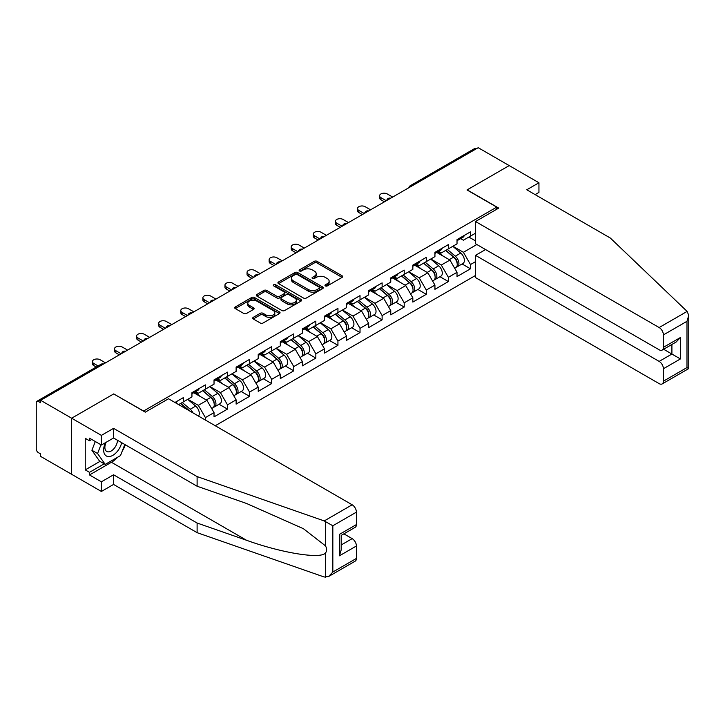 <?xml version="1.0" encoding="UTF-8"?>
<svg xmlns="http://www.w3.org/2000/svg" width="725" height="725" viewBox="0 0 725 725"><rect width="100%" height="100%" fill="white"/><g stroke="black" fill="none" stroke-linecap="round" stroke-linejoin="round"><path stroke-width="1.09" d="M325.371 285.913A1.377 0.797 0 0 0 327.319 285.913L342.091 277.394A1.967 1.133 0 0 0 342.662 276.587A1.967 1.133 0 0 0 342.091 275.79L317.07 261.344A1.967 1.133 0 0 0 314.288 261.344L299.525 269.863A1.377 0.797 0 0 0 299.117 270.425A1.377 0.797 0 0 0 299.525 270.987A1.377 0.797 0 0 0 301.464 270.987L303.376 269.89A6.289 3.634 0 0 1 312.276 269.89L314.36 271.096A6.289 3.634 0 0 1 316.2 273.66A6.289 3.634 0 0 1 314.36 276.225L312.448 277.331A1.377 0.797 0 0 0 312.049 277.892A1.377 0.797 0 0 0 312.448 278.454A1.377 0.797 0 0 0 314.396 278.454L316.308 277.349A6.289 3.634 0 0 1 325.199 277.349L327.283 278.554A6.289 3.634 0 0 1 329.132 281.119A6.289 3.634 0 0 1 327.283 283.692L325.371 284.789A1.377 0.797 0 0 0 324.972 285.351A1.377 0.797 0 0 0 325.371 285.913L325.371 284.789M253.27 317.351A1.967 1.133 0 0 0 252.699 318.157A1.967 1.133 0 0 0 253.27 318.955L260.293 323.015A1.967 1.133 0 0 0 263.066 323.015L279.469 313.544A1.967 1.133 0 0 0 280.049 312.738A1.967 1.133 0 0 0 279.469 311.94L254.457 297.495A1.967 1.133 0 0 0 251.675 297.495L235.272 306.965A1.967 1.133 0 0 0 234.692 307.763A1.967 1.133 0 0 0 235.272 308.569L243.754 313.463A1.967 1.133 0 0 0 246.527 313.463L253.551 309.412A1.967 1.133 0 0 0 254.122 308.605A1.967 1.133 0 0 0 253.551 307.808L249.346 305.379A5.256 3.036 0 0 1 247.805 303.231A5.256 3.036 0 0 1 251.049 300.422A5.256 3.036 0 0 1 256.777 301.083L273.252 310.59A5.256 3.036 0 0 1 274.793 312.738A5.256 3.036 0 0 1 271.549 315.547A5.256 3.036 0 0 1 265.812 314.886L263.066 313.3A1.967 1.133 0 0 0 260.293 313.3L253.27 317.351L253.27 318.955M113.852 393.847L71.648 418.216L40.636 400.309L478.192 147.692L509.204 165.59L467.009 189.959L496.743 207.123L143.586 411.021L113.852 394.01M303.521 298.057A1.967 1.133 0 0 0 306.294 298.057L322.697 288.586A1.967 1.133 0 0 0 323.278 287.78A1.967 1.133 0 0 0 322.697 286.982L297.676 272.537A1.967 1.133 0 0 0 294.903 272.537L278.5 282.007A1.967 1.133 0 0 0 277.92 282.804A1.967 1.133 0 0 0 278.5 283.611L303.521 298.057M274.249 286.212A1.377 0.797 0 0 1 275.645 286.411L275.645 284.771L301.083 299.461A1.967 1.133 0 0 1 301.663 300.259A1.967 1.133 0 0 1 301.083 301.065L284.68 310.536A1.967 1.133 0 0 1 281.907 310.536L256.886 296.09L256.886 294.486A1.967 1.133 0 0 0 256.306 295.283A1.967 1.133 0 0 0 256.886 296.09M256.886 294.486L263.9 290.435A1.967 1.133 0 0 1 266.682 290.435L276.832 296.289A1.967 1.133 0 0 0 279.614 296.289L284.263 293.598A1.967 1.133 0 0 0 284.843 292.8A1.967 1.133 0 0 0 284.263 291.994L273.706 285.895A1.377 0.797 0 0 1 273.298 285.333A1.377 0.797 0 0 1 274.15 284.599A1.377 0.797 0 0 1 275.645 284.771M215.234 425.738L475.509 275.473M496.743 207.123L496.743 209.253M178.631 404.604L183.307 401.904L183.307 397.653L174.952 402.475M183.307 401.904L191.944 396.919L191.944 392.66L205.392 384.893L205.392 389.153L214.029 384.159L214.029 379.909L227.487 372.142L227.487 376.393L236.123 371.408L236.123 367.158L249.572 359.392L249.572 363.642L258.218 358.657L258.218 354.407L271.667 346.641L271.667 350.891L280.303 345.897L280.303 341.647L293.761 333.881L293.761 338.131L302.397 333.147L302.397 328.896L315.846 321.13L315.846 325.38L324.483 320.396L324.483 316.145L337.941 308.379L337.941 312.629L346.577 307.636L346.577 303.385L360.026 295.619L360.026 299.869L368.663 294.885L368.663 290.634L382.12 282.868L382.12 287.118L390.757 282.134L390.757 277.883L404.206 270.117L404.206 274.367L412.842 269.383L412.842 265.123L426.3 257.357L426.3 261.616L434.937 256.623L434.937 252.373L448.385 244.606L448.385 248.856L457.022 243.872L457.022 239.622L470.48 231.855L470.48 236.105L475.509 233.205M475.509 261.653L470.48 264.553L463.402 252.291L452.917 246.246M462.079 263.954L470.48 268.803L470.48 264.553M470.48 268.803L457.022 276.569L457.022 272.319L448.385 277.312L441.308 265.042L430.831 258.997M439.984 276.714L448.385 281.563L448.385 277.312M448.385 281.563L434.937 289.329L434.937 285.079L426.3 290.063L419.213 277.802L408.737 271.748M417.899 289.465L426.3 294.314L426.3 290.063M426.3 294.314L412.842 302.08L412.842 297.83L404.206 302.814L397.128 290.553L386.652 284.508M395.805 302.216L404.206 307.065L404.206 302.814M404.206 307.065L390.757 314.831L390.757 310.581L382.12 315.574L375.033 303.304L364.557 297.259M373.719 314.967L382.12 319.825L382.12 315.574M382.12 319.825L368.663 327.591L368.663 323.341L360.026 328.325L352.948 316.064L342.472 310.01M351.625 327.727L360.026 332.576L360.026 328.325M360.026 332.576L346.577 340.342L346.577 336.092L337.941 341.076L330.854 328.815L320.377 322.761M329.54 340.478L337.941 345.327L337.941 341.076M337.941 345.327L324.483 353.093L324.483 348.843L315.846 353.827L308.768 341.566L298.283 335.521M307.445 353.229L315.846 358.087L315.846 353.827M315.846 358.087L302.397 365.853L302.397 361.594L293.761 366.587L286.674 354.326L276.198 348.272M285.351 365.989L293.761 370.837L293.761 366.587M293.761 370.837L280.303 378.604L280.303 374.354L271.667 379.338L264.589 367.077L254.103 361.023M263.266 378.74L271.667 383.588L271.667 379.338M271.667 383.588L258.218 391.355L258.218 387.105L249.572 392.089L242.494 379.827L232.018 373.783M241.171 391.491L249.572 396.339L249.572 392.089M249.572 396.339L236.123 404.106L236.123 399.856L227.487 404.849L220.409 392.578L209.924 386.534M219.086 404.251L227.487 409.099L227.487 404.849M227.487 409.099L214.029 416.866L214.029 412.616L205.392 417.6L198.315 405.338L187.838 399.285M205.392 420.056L205.392 417.6M195.578 391.654L198.315 393.24L205.392 389.153M198.315 405.338L206.951 400.354L193.738 392.723M214.029 412.616L206.951 400.354M217.672 378.903L220.409 380.48L227.487 376.393M220.409 392.578L229.046 387.594L215.823 379.963M236.123 399.856L229.046 387.594M239.757 366.152L242.494 367.729L249.572 363.642M242.494 379.827L251.131 374.843L237.918 367.212M258.218 387.105L251.131 374.843M261.852 353.392L264.589 354.978L271.667 350.891M264.589 367.077L273.225 362.092L260.012 354.462M280.303 374.354L273.225 362.092M283.937 340.641L286.674 342.218L293.761 338.131M286.674 354.326L295.311 349.332L282.097 341.702M302.397 361.594L295.311 349.332M306.032 327.89L308.768 329.467L315.846 325.38M308.768 341.566L317.405 336.581L304.192 328.951M324.483 348.843L317.405 336.581M328.117 315.13L330.854 316.716L337.941 312.629M330.854 328.815L339.49 323.83L326.277 316.2M346.577 336.092L339.49 323.83M350.211 302.379L352.948 303.965L360.026 299.869M352.948 316.064L361.585 311.07L348.372 303.44M368.663 323.341L361.585 311.07M372.297 289.628L375.033 291.205L382.12 287.118M375.033 303.304L383.679 298.319L370.457 290.689M390.757 310.581L383.679 298.319M394.391 276.877L397.128 278.454L404.206 274.367M397.128 290.553L405.764 285.568L392.551 277.938M412.842 297.83L405.764 285.568M416.476 264.118L419.213 265.703L426.3 261.616M419.213 277.802L427.859 272.817L414.637 265.187M434.937 285.079L427.859 272.817M438.571 251.367L441.308 252.943L448.385 248.856M441.308 265.042L449.944 260.058L436.731 252.427M457.022 272.319L449.944 260.058M476.071 148.915L411.927 185.944M411.021 186.47A3 1.731 120 0 1 411.782 185.863A3 1.731 60 0 0 410.278 185.718L474.431 148.679A3 1.731 60 0 1 475.926 148.833M460.665 238.616L463.402 240.193L470.48 236.105M463.402 252.291L476.851 244.524M468.848 237.048L475.509 240.89M117.686 457.203A22.529 13.005 -60 0 1 111.442 462.278L89.492 474.948L101.391 481.817L101.391 491.468L71.648 474.295L71.648 418.216L113.707 393.929L145.281 412.163L168.508 398.759L352.169 504.79A6.008 3.471 60 0 1 356.419 512.149L332.838 525.761L324.22 520.931L197.109 476.588L113.562 428.348L101.391 435.381L71.648 418.216L71.648 474.295L40.636 456.397L40.636 453.941L38.371 452.636A3 1.731 -120 0 1 36.25 448.956L36.25 402.683A3 1.731 -120 0 1 36.875 401.306A3 1.731 -120 0 1 38.371 401.451L40.636 402.765L40.636 400.309M325.924 286.112L327.283 285.324A6.289 3.634 0 0 0 329.132 282.759L329.132 281.119M316.2 273.66L316.2 275.292A6.289 3.634 0 0 1 314.36 277.865L313.001 278.645M342.064 277.403L317.07 262.976A1.967 1.133 0 0 0 314.288 262.976L300.068 271.186M322.67 288.604L297.676 274.168A1.967 1.133 0 0 0 294.903 274.168L278.527 283.629M319.227 288.342A1.377 0.797 0 0 0 319.625 287.78A1.377 0.797 0 0 0 319.227 287.218L297.259 274.539A1.377 0.797 0 0 0 295.32 274.539L293.299 275.708A6.289 3.634 0 0 0 291.459 278.273A6.289 3.634 0 0 0 293.299 280.838L308.315 289.511A6.289 3.634 0 0 0 317.206 289.511L319.227 288.342L319.227 289.982A1.377 0.797 0 0 0 319.625 289.42L319.625 287.78M291.459 278.273L291.459 279.904A6.289 3.634 0 0 0 293.299 282.478L293.299 280.838M319.227 289.982L317.206 291.142A6.289 3.634 0 0 1 308.315 291.142L293.299 282.478M256.913 296.099L263.9 292.066L263.9 290.435M284.843 292.8L284.843 294.432A1.967 1.133 0 0 1 284.263 295.238L279.614 297.921A1.967 1.133 0 0 1 276.832 297.921L266.682 292.066A1.967 1.133 0 0 0 263.9 292.066M275.645 286.411L301.056 301.074M287.363 302.37A5.256 3.036 0 0 0 293.09 303.023A5.256 3.036 0 0 0 296.335 300.222A5.256 3.036 0 0 0 294.794 298.075L288.994 294.722A1.967 1.133 0 0 0 286.212 294.722L281.554 297.413A1.967 1.133 0 0 0 280.983 298.211A1.967 1.133 0 0 0 281.554 299.017L287.363 302.37L287.363 304.002A5.256 3.036 0 0 0 293.09 304.663A5.256 3.036 0 0 0 296.335 301.854L296.335 300.222M280.983 298.211L280.983 299.851A1.967 1.133 0 0 0 281.554 300.648L281.554 299.017M287.363 304.002L281.554 300.648M274.793 312.738L274.793 314.378A5.256 3.036 0 0 1 271.549 317.178A5.256 3.036 0 0 1 265.812 316.517L263.066 314.94A1.967 1.133 0 0 0 260.293 314.94L253.297 318.973M247.805 303.231L247.805 304.862A5.256 3.036 0 0 0 249.346 307.01L249.346 305.379M253.523 309.421L249.346 307.01M279.442 313.553L254.457 299.126A1.967 1.133 0 0 0 251.675 299.126L235.299 308.578M455.336 258.435L454.348 257.864M456.605 266.854A6.607 3.815 -120 0 0 457.566 266.555A6.607 3.815 -120 0 0 458.753 261.942A6.607 3.815 -120 0 0 455.318 256.188L447.343 249.463M457.566 266.555L463.021 263.411A6.607 3.815 -120 0 0 464.208 258.798A6.607 3.815 -120 0 0 460.765 253.034L452.799 246.31M445.812 250.352L454.901 258.018A4.006 2.311 60 0 1 457.067 262.948M454.666 268.232L455.871 267.543A6.607 3.815 -120 0 0 457.058 262.921A6.607 3.815 -120 0 0 453.614 257.167L445.648 250.442M443.347 256.251L437.972 251.711M392.669 197.064L387.286 193.965A4.504 2.601 0 0 0 382.374 193.394A4.504 2.601 0 0 0 379.592 195.804A4.504 2.601 0 0 0 380.915 197.644L380.915 199.765A4.504 2.601 180 0 1 379.592 197.925L379.592 195.804M384.449 201.813L380.915 199.765M458.798 238.597A6.607 3.815 60 0 1 457.566 240.401A6.607 3.815 60 0 1 457.022 240.618M464.254 235.453A6.607 3.815 60 0 1 463.021 237.247L457.566 240.401M386.298 200.743L380.915 197.644M105.442 442.685A13.014 7.513 120 0 0 108.252 456.56A13.014 7.513 120 0 0 121.673 442.676M106.14 442.286A8.908 5.147 120 0 0 106.729 451.448A8.908 5.147 120 0 0 108.034 451.856A8.908 5.147 120 0 0 117.477 440.256M124.809 444.488L120.504 455.572L105.216 464.399L99.552 461.136L91.903 450.261L95.301 441.516M105.216 464.399L97.567 453.524L100.965 444.778M91.903 450.261L97.567 453.524M687.119 311.406L688.75 315.375L686.992 321.293L663.411 334.905A6.008 3.471 -120 0 0 659.161 327.546L687.119 311.406L610.314 238.027L526.767 189.787L538.947 182.763L509.204 165.59L467.154 189.868L498.728 208.102L475.509 221.515L659.161 327.546M538.947 182.763L538.947 192.406L535.123 194.617M485.56 249.554L475.509 255.354L475.509 277.593L659.161 383.634A6.008 3.471 -120 0 0 662.17 383.933A6.008 3.471 -120 0 0 663.411 381.178L663.411 368.753A6.008 3.471 -120 0 0 659.161 361.394L671.912 354.036L680.403 358.938L663.411 368.753M475.509 255.354L659.161 361.394M475.509 221.515L475.509 243.745L659.161 349.785A6.008 3.471 -120 0 0 662.17 350.084A6.008 3.471 -120 0 0 663.411 347.329L663.411 334.905M663.611 349.251L671.912 354.036L671.912 344.457M663.411 347.329L680.403 337.524L676.153 342.01L662.17 350.084M663.411 381.178L686.992 367.566L687.88 368.083M101.391 481.817L113.562 474.784L197.109 523.024L197.109 532.667L324.22 577.009L328.588 576.52L332.838 572.034L356.419 558.422A6.008 3.471 60 0 1 355.168 561.168L328.588 576.52M197.109 523.024L246.491 540.252C281.572 552.994 320.876 559.328 325.48 552.976C327.02 551.036 327.02 548.662 325.48 545.853L303.422 528.706L246.491 503.458L197.109 486.23L113.562 438L101.391 445.032L89.492 438.163L89.492 440.773L85.242 438.326L85.242 469.882L89.492 472.338L104.219 463.828M113.562 474.784L113.562 484.436L101.391 491.468M197.109 532.667L113.562 484.436M356.419 512.149L356.419 524.574A6.008 3.471 60 0 1 355.168 527.329L341.185 535.403L341.185 549.885L339.427 555.803L339.427 534.388C341.72 535.712 341.72 535.712 339.427 534.388L356.419 524.574M101.391 435.381L101.391 445.032M89.492 474.948L89.492 472.338M113.562 428.348L113.562 438M197.109 476.588L197.109 486.23M341.185 544.982L352.169 538.639A6.008 3.471 60 0 1 356.419 545.998L356.419 558.422M352.169 538.639L343.877 533.845M125.352 444.806A22.529 13.005 -60 0 1 122.163 451.303M91.758 439.468L89.492 440.773M85.242 469.882L99.977 461.381M433.251 271.186L432.263 270.615M434.52 279.614A6.607 3.815 -120 0 0 435.48 279.315A6.607 3.815 -120 0 0 436.667 274.693A6.607 3.815 -120 0 0 433.224 268.939L425.258 262.214M435.48 279.315L440.927 276.162A6.607 3.815 -120 0 0 442.114 271.549A6.607 3.815 -120 0 0 438.679 265.794L430.704 259.07M423.717 263.103L432.807 270.769A4.006 2.311 60 0 1 434.973 275.708M432.571 280.992L433.777 280.294A6.607 3.815 -120 0 0 434.964 275.672A6.607 3.815 -120 0 0 431.529 269.917L423.554 263.193M421.261 269.002L415.878 264.471M411.157 283.937L410.169 283.366M412.425 292.365A6.607 3.815 -120 0 0 413.386 292.066A6.607 3.815 -120 0 0 414.573 287.453A6.607 3.815 -120 0 0 411.138 281.69L403.163 274.965M413.386 292.066L418.842 288.922A6.607 3.815 -120 0 0 420.029 284.3A6.607 3.815 -120 0 0 416.585 278.545L408.619 271.821M401.632 275.853L410.722 283.52A4.006 2.311 60 0 1 412.878 288.459M410.486 293.743L411.691 293.045A6.607 3.815 -120 0 0 412.878 288.432A6.607 3.815 -120 0 0 409.435 282.678L401.469 275.953M399.167 281.753L393.793 277.222M389.071 296.697L388.083 296.117M390.34 305.116A6.607 3.815 -120 0 0 391.301 304.817A6.607 3.815 -120 0 0 392.488 300.204A6.607 3.815 -120 0 0 389.044 294.45L381.078 287.725M391.301 304.817L396.747 301.673A6.607 3.815 -120 0 0 397.934 297.051A6.607 3.815 -120 0 0 394.5 291.296L386.525 284.572M379.538 288.604L388.627 296.28A4.006 2.311 60 0 1 390.793 301.21M388.392 306.494L389.597 305.805A6.607 3.815 -120 0 0 390.784 301.183A6.607 3.815 -120 0 0 387.349 295.428L379.374 288.704M377.082 294.513L371.698 289.973M366.977 309.448L365.989 308.877M368.246 317.876A6.607 3.815 -120 0 0 369.206 317.577A6.607 3.815 -120 0 0 370.393 312.955A6.607 3.815 -120 0 0 366.95 307.201L358.984 300.476M369.206 317.577L374.662 314.423A6.607 3.815 -120 0 0 375.849 309.811A6.607 3.815 -120 0 0 372.405 304.056L364.439 297.332M357.452 301.364L366.542 309.031A4.006 2.311 60 0 1 368.699 313.97M366.306 319.254L367.512 318.556A6.607 3.815 -120 0 0 368.699 313.934A6.607 3.815 -120 0 0 365.255 308.179L357.289 301.455M354.987 307.264L349.613 302.724M344.892 322.199L343.895 321.628M346.16 330.627A6.607 3.815 -120 0 0 347.121 330.328A6.607 3.815 -120 0 0 348.308 325.706A6.607 3.815 -120 0 0 344.864 319.952L336.898 313.227M347.121 330.328L352.567 327.183A6.607 3.815 -120 0 0 353.755 322.562A6.607 3.815 -120 0 0 350.311 316.807L342.345 310.083M335.358 314.115L344.447 321.782A4.006 2.311 60 0 1 346.613 326.721M344.212 332.005L345.417 331.307A6.607 3.815 -120 0 0 346.604 326.694A6.607 3.815 -120 0 0 343.161 320.93L335.195 314.206M332.893 320.015L327.519 315.484M370.575 209.824L365.192 206.716A4.504 2.601 0 0 0 360.289 206.154A4.504 2.601 0 0 0 357.507 208.555A4.504 2.601 0 0 0 358.821 210.395L358.821 212.516A4.504 2.601 180 0 1 357.507 210.676L357.507 208.555M362.364 214.564L358.821 212.516M436.713 251.348A6.607 3.815 60 0 1 435.48 253.152A6.607 3.815 60 0 1 434.937 253.378M442.159 248.204A6.607 3.815 60 0 1 440.927 250.007L435.48 253.152M364.204 213.503L358.821 210.395M348.489 222.575L343.106 219.467A4.504 2.601 0 0 0 338.194 218.905A4.504 2.601 0 0 0 335.412 221.306A4.504 2.601 0 0 0 336.735 223.146L336.735 225.276A4.504 2.601 180 0 1 335.412 223.436L335.412 221.306M340.27 227.315L336.735 225.276M414.618 264.108A6.607 3.815 60 0 1 413.386 265.903A6.607 3.815 60 0 1 412.842 266.129M420.074 260.955A6.607 3.815 60 0 1 418.842 262.758L413.386 265.903M342.118 226.254L336.735 223.146M326.395 235.326L321.012 232.218A4.504 2.601 0 0 0 316.109 231.656A4.504 2.601 0 0 0 313.327 234.057A4.504 2.601 0 0 0 314.641 235.897L314.641 238.027A4.504 2.601 180 0 1 313.327 236.187L313.327 234.057M318.184 240.066L314.641 238.027M392.524 276.859A6.607 3.815 60 0 1 391.301 278.663A6.607 3.815 60 0 1 390.757 278.88M397.98 273.715A6.607 3.815 60 0 1 396.747 275.509L391.301 278.663M320.024 239.005L314.641 235.897M304.31 248.086L298.927 244.977A4.504 2.601 0 0 0 294.015 244.416A4.504 2.601 0 0 0 291.233 246.817A4.504 2.601 0 0 0 292.556 248.657L292.556 250.778A4.504 2.601 180 0 1 291.233 248.938L291.233 246.817M296.09 252.826L292.556 250.778M370.439 289.61A6.607 3.815 60 0 1 369.206 291.414A6.607 3.815 60 0 1 368.663 291.64M375.885 286.466A6.607 3.815 60 0 1 374.662 288.269L369.206 291.414M297.93 251.765L292.556 248.657M282.215 260.837L276.832 257.728A4.504 2.601 0 0 0 271.92 257.167A4.504 2.601 0 0 0 269.147 259.568A4.504 2.601 0 0 0 270.461 261.408L270.461 263.538A4.504 2.601 180 0 1 269.147 261.698L269.147 259.568M274.005 265.577L270.461 263.538M348.344 302.361A6.607 3.815 60 0 1 347.121 304.165A6.607 3.815 60 0 1 346.577 304.391M353.8 299.217A6.607 3.815 60 0 1 352.567 301.02L347.121 304.165M275.844 264.516L270.461 261.408M322.797 334.959L321.809 334.379M324.066 343.378A6.607 3.815 -120 0 0 325.027 343.079A6.607 3.815 -120 0 0 326.214 338.466A6.607 3.815 -120 0 0 322.77 332.702L314.804 325.987M325.027 343.079L330.482 339.934A6.607 3.815 -120 0 0 331.669 335.312A6.607 3.815 -120 0 0 328.226 329.558L320.26 322.833M313.272 326.866L322.362 334.542A4.006 2.311 60 0 1 324.519 339.472M322.127 344.756L323.332 344.058A6.607 3.815 -120 0 0 324.519 339.445A6.607 3.815 -120 0 0 321.075 333.69L313.1 326.966M310.808 332.775L305.424 328.235M260.121 273.588L254.747 270.479A4.504 2.601 0 0 0 249.835 269.917A4.504 2.601 0 0 0 247.053 272.319A4.504 2.601 0 0 0 248.376 274.159L248.376 276.288A4.504 2.601 180 0 1 247.053 274.449L247.053 272.319M251.91 278.327L248.376 276.288M326.259 315.121A6.607 3.815 60 0 1 325.027 316.916A6.607 3.815 60 0 1 324.483 317.142M331.706 311.968A6.607 3.815 60 0 1 330.482 313.771L325.027 316.916M253.75 277.267L248.376 274.159M300.712 347.71L299.715 347.139M301.981 356.129A6.607 3.815 -120 0 0 302.941 355.839A6.607 3.815 -120 0 0 304.128 351.217A6.607 3.815 -120 0 0 300.685 345.462L292.71 338.738M302.941 355.839L308.388 352.685A6.607 3.815 -120 0 0 309.575 348.072A6.607 3.815 -120 0 0 306.131 342.309L298.165 335.584M291.178 339.626L300.268 347.293A4.006 2.311 60 0 1 302.434 352.223M300.032 357.507L301.237 356.818A6.607 3.815 -120 0 0 302.425 352.196A6.607 3.815 -120 0 0 298.981 346.441L291.015 339.717M288.713 345.526L283.339 340.986M238.036 286.339L232.653 283.239A4.504 2.601 0 0 0 227.741 282.668A4.504 2.601 0 0 0 224.958 285.079A4.504 2.601 0 0 0 226.282 286.919L226.282 289.039A4.504 2.601 180 0 1 224.958 287.2L224.958 285.079M229.825 291.087L226.282 289.039M304.165 327.872A6.607 3.815 60 0 1 302.941 329.676A6.607 3.815 60 0 1 302.397 329.893M309.62 324.728A6.607 3.815 60 0 1 308.388 326.522L302.941 329.676M231.665 290.018L226.282 286.919M278.618 360.461L277.63 359.89M279.886 368.889A6.607 3.815 -120 0 0 280.847 368.59A6.607 3.815 -120 0 0 282.034 363.968A6.607 3.815 -120 0 0 278.59 358.213L270.624 351.489M280.847 368.59L286.303 365.445A6.607 3.815 -120 0 0 287.49 360.823A6.607 3.815 -120 0 0 284.046 355.069L276.071 348.344M269.093 352.377L278.183 360.044A4.006 2.311 60 0 1 280.339 364.983M277.947 370.267L279.152 369.569A6.607 3.815 -120 0 0 280.339 364.956A6.607 3.815 -120 0 0 276.896 359.192L268.921 352.468M266.628 358.277L261.245 353.746M215.941 299.099L210.567 295.99A4.504 2.601 0 0 0 205.655 295.428A4.504 2.601 0 0 0 202.873 297.83A4.504 2.601 0 0 0 204.196 299.67L204.196 301.79A4.504 2.601 180 0 1 202.873 299.96L202.873 297.83M207.731 303.838L204.196 301.79M282.079 340.623A6.607 3.815 60 0 1 280.847 342.427A6.607 3.815 60 0 1 280.303 342.653M287.526 337.478A6.607 3.815 60 0 1 286.303 339.282L280.847 342.427M209.57 302.778L204.196 299.67M256.532 373.212L255.535 372.641M257.792 381.64A6.607 3.815 -120 0 0 258.752 381.341A6.607 3.815 -120 0 0 259.949 376.728A6.607 3.815 -120 0 0 256.505 370.964L248.53 364.24M258.752 381.341L264.208 378.196A6.607 3.815 -120 0 0 265.395 373.574A6.607 3.815 -120 0 0 261.952 367.82L253.986 361.095M246.998 365.128L256.088 372.804A4.006 2.311 60 0 1 258.254 377.734M255.852 383.017L257.058 382.32A6.607 3.815 -120 0 0 258.245 377.707A6.607 3.815 -120 0 0 254.801 371.952L246.835 365.228M244.533 371.037L239.159 366.497M193.856 311.85L188.473 308.741A4.504 2.601 0 0 0 183.561 308.179A4.504 2.601 0 0 0 180.779 310.581A4.504 2.601 0 0 0 182.102 312.421L182.102 314.55A4.504 2.601 180 0 1 180.779 312.711L180.779 310.581M185.645 316.589L182.102 314.55M259.985 353.383A6.607 3.815 60 0 1 258.752 355.178A6.607 3.815 60 0 1 258.218 355.404M265.441 350.229A6.607 3.815 60 0 1 264.208 352.033L258.752 355.178M187.485 315.529L182.102 312.421M234.438 385.972L233.45 385.401M235.707 394.391A6.607 3.815 -120 0 0 236.667 394.092A6.607 3.815 -120 0 0 237.854 389.479A6.607 3.815 -120 0 0 234.411 383.724L226.445 377M236.667 394.092L242.123 390.947A6.607 3.815 -120 0 0 243.31 386.334A6.607 3.815 -120 0 0 239.866 380.571L231.891 373.846M224.904 377.888L234.003 385.555A4.006 2.311 60 0 1 236.16 390.485M233.767 395.768L234.963 395.08A6.607 3.815 -120 0 0 236.151 390.458A6.607 3.815 -120 0 0 232.716 384.703L224.741 377.979M222.448 383.788L217.065 379.248M171.762 324.601L166.387 321.501A4.504 2.601 0 0 0 161.476 320.93A4.504 2.601 0 0 0 158.693 323.341A4.504 2.601 0 0 0 160.007 325.181L160.007 327.301A4.504 2.601 180 0 1 158.693 325.462L158.693 323.341M163.551 329.349L160.007 327.301M237.9 366.134A6.607 3.815 60 0 1 236.667 367.938A6.607 3.815 60 0 1 236.123 368.155M243.346 362.989A6.607 3.815 60 0 1 242.123 364.784L236.667 367.938M165.391 328.28L160.007 325.181M212.352 398.723L211.356 398.152M213.612 407.151A6.607 3.815 -120 0 0 214.573 406.852A6.607 3.815 -120 0 0 215.76 402.23A6.607 3.815 -120 0 0 212.325 396.475L204.35 389.751M214.573 406.852L220.028 403.698A6.607 3.815 -120 0 0 221.216 399.085A6.607 3.815 -120 0 0 217.772 393.331L209.806 386.606M202.819 390.639L211.908 398.306A4.006 2.311 60 0 1 214.074 403.245M211.673 408.528L212.878 407.831A6.607 3.815 -120 0 0 214.065 403.209A6.607 3.815 -120 0 0 210.622 397.454L202.656 390.73M200.354 396.539L194.98 392.007M149.676 337.361L144.293 334.252A4.504 2.601 0 0 0 139.381 333.69A4.504 2.601 0 0 0 136.599 336.092A4.504 2.601 0 0 0 137.922 337.932L137.922 340.052A4.504 2.601 180 0 1 136.599 338.212L136.599 336.092M141.466 342.1L137.922 340.052M215.805 378.885A6.607 3.815 60 0 1 214.573 380.688A6.607 3.815 60 0 1 214.029 380.915M221.261 375.74A6.607 3.815 60 0 1 220.028 377.544L214.573 380.688M143.305 341.04L137.922 337.932M192.95 412.869A6.607 3.815 -120 0 0 190.231 409.226L182.265 402.502M198.451 416.041A6.607 3.815 -120 0 0 195.687 406.082L187.712 399.357M180.724 403.39L189.805 411.057M188.872 410.513A6.607 3.815 -120 0 0 188.536 410.214L180.561 403.49M127.582 350.112L122.208 347.003A4.504 2.601 0 0 0 117.296 346.441A4.504 2.601 0 0 0 114.514 348.843A4.504 2.601 0 0 0 115.828 350.683L115.828 352.812A4.504 2.601 180 0 1 114.514 350.972L114.514 348.843M119.371 354.851L115.828 352.812M193.72 391.645A6.607 3.815 60 0 1 192.488 393.439A6.607 3.815 60 0 1 191.944 393.666M199.167 388.491A6.607 3.815 60 0 1 197.934 390.295L192.488 393.439M121.211 353.791L115.828 350.683M105.497 362.862L100.113 359.754A4.504 2.601 0 0 0 95.202 359.192A4.504 2.601 0 0 0 92.419 361.594A4.504 2.601 0 0 0 93.742 363.433L93.742 365.563A4.504 2.601 180 0 1 92.419 363.723L92.419 361.594M96.262 367.013L93.742 365.563M177.081 401.251A6.607 3.815 60 0 1 175.894 403.018M98.102 365.953L93.742 363.433M102.66 364.503L38.371 401.451M103.285 364.14A3 1.731 -60 0 0 102.524 364.421A3 1.731 -120 0 0 101.02 364.267L36.875 401.306M388.926 199.221A3 1.731 120 0 1 389.697 198.623A3 1.731 -60 0 1 390.458 198.342M366.841 211.981A3 1.731 120 0 1 367.602 211.374A3 1.731 -60 0 1 368.363 211.102M344.747 224.732A3 1.731 120 0 1 345.517 224.125A3 1.731 -60 0 1 346.278 223.853M322.661 237.483A3 1.731 120 0 1 323.423 236.885A3 1.731 -60 0 1 324.184 236.604M300.567 250.243A3 1.731 120 0 1 301.328 249.636A3 1.731 -60 0 1 302.098 249.355M278.482 262.994A3 1.731 120 0 1 279.243 262.387A3 1.731 -60 0 1 280.004 262.115M256.387 275.745A3 1.731 120 0 1 257.148 275.147A3 1.731 -60 0 1 257.919 274.866M234.302 288.496A3 1.731 120 0 1 235.063 287.897A3 1.731 -60 0 1 235.824 287.617M212.208 301.256A3 1.731 120 0 1 212.969 300.648A3 1.731 -60 0 1 213.73 300.377M190.122 314.007A3 1.731 120 0 1 190.883 313.399A3 1.731 -60 0 1 191.645 313.127M168.028 326.757A3 1.731 120 0 1 168.789 326.159A3 1.731 -60 0 1 169.55 325.878M145.942 339.517A3 1.731 120 0 1 146.704 338.91A3 1.731 -60 0 1 147.465 338.638M123.848 352.268A3 1.731 120 0 1 124.609 351.661A3 1.731 -60 0 1 125.371 351.389M327.283 285.324L327.283 283.692M312.448 278.454L312.448 277.331M314.36 277.865L314.36 276.225M299.525 270.987L299.525 269.863M314.288 262.976L314.288 261.344M317.07 262.976L317.07 261.344M342.091 277.394L342.091 275.79M278.5 283.611L278.5 282.007M294.903 274.168L294.903 272.537M297.676 274.168L297.676 272.537M322.697 288.586L322.697 286.982M308.315 291.142L308.315 289.511M317.206 291.142L317.206 289.511M266.682 292.066L266.682 290.435M276.832 297.921L276.832 296.289M279.614 297.921L279.614 296.289M284.263 295.238L284.263 293.598M301.083 301.065L301.083 299.461M260.293 314.94L260.293 313.3M263.066 314.94L263.066 313.3M265.812 316.517L265.812 314.886M253.551 309.412L253.551 307.808M235.272 308.569L235.272 306.965M251.675 299.126L251.675 297.495M254.457 299.126L254.457 297.495M279.469 313.544L279.469 311.94M455.318 256.188L460.765 253.034M449.273 259.668L453.614 257.167M686.992 367.566L686.992 321.293M680.403 337.524L680.403 358.938M325.48 577.308L325.48 552.976M325.48 545.853L325.48 521.511M332.838 525.761L332.838 572.034M356.419 545.998L339.427 555.803M324.22 520.931L352.169 504.79M111.442 462.278L246.491 540.252M433.224 268.939L438.679 265.794M427.188 272.428L431.529 269.917M411.138 281.69L416.585 278.545M405.094 285.179L409.435 282.678M389.044 294.45L394.5 291.296M382.999 297.93L387.349 295.428M366.95 307.201L372.405 304.056M360.914 310.69L365.255 308.179M344.864 319.952L350.311 316.807M338.82 323.441L343.161 320.93M322.77 332.702L328.226 329.558M316.734 336.192L321.075 333.69M300.685 345.462L306.131 342.309M294.64 348.952L298.981 346.441M278.59 358.213L284.046 355.069M272.555 361.702L276.896 359.192M256.505 370.964L261.952 367.82M250.46 374.453L254.801 371.952M234.411 383.724L239.866 380.571M228.375 387.204L232.716 384.703M212.325 396.475L217.772 393.331M206.281 399.964L210.622 397.454M190.231 409.226L195.687 406.082M410.278 185.718A3 3 0 0 0 408.837 187.73M390.657 198.224A3 3 0 0 0 386.751 200.481M368.563 210.984A3 3 0 0 0 364.657 213.241M346.478 223.735A3 3 0 0 0 342.572 225.992M324.383 236.486A3 3 0 0 0 320.477 238.743M302.298 249.246A3 3 0 0 0 298.383 251.502M280.203 261.997A3 3 0 0 0 276.298 264.253M258.118 274.748A3 3 0 0 0 254.203 277.004M236.024 287.508A3 3 0 0 0 232.118 289.764M213.938 300.259A3 3 0 0 0 210.023 302.515M191.844 313.01A3 3 0 0 0 187.938 315.266M169.759 325.761A3 3 0 0 0 165.844 328.017M147.664 338.521A3 3 0 0 0 143.758 340.777M125.57 351.272A3 3 0 0 0 121.664 353.528M103.485 364.022A3 3 0 0 0 101.02 364.267M688.75 315.375L688.75 368.581L662.17 383.933"/></g></svg>
